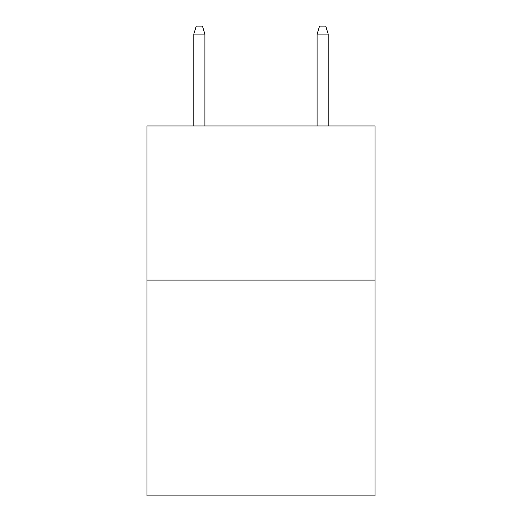<?xml version="1.0" encoding="UTF-8"?>
<svg xmlns="http://www.w3.org/2000/svg" width="522" height="522" viewBox="0 0 522 522"><rect width="100%" height="100%" fill="white"/><g stroke="black" fill="none" stroke-linecap="round" stroke-linejoin="round"><path stroke-width="0.78" d="M375.057 280.112L375.057 495.9L146.943 495.9L146.943 125.978L375.057 125.978L375.057 280.112L146.943 280.112M204.898 125.978L204.898 34.113L193.799 34.113L193.799 125.978M193.799 34.113L196.265 26.1L202.432 26.1L204.898 34.113M317.102 34.113L319.568 26.1L325.735 26.1L328.201 34.113L317.102 34.113L317.102 125.978M328.201 34.113L328.201 125.978"/></g></svg>
